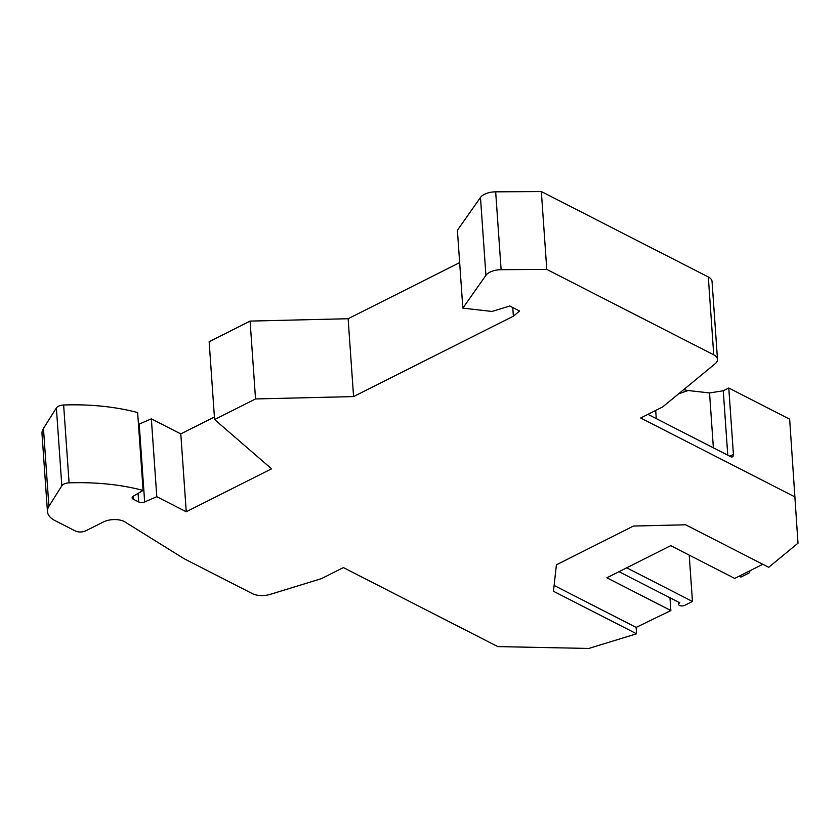 <?xml version="1.0" encoding="UTF-8"?>
<svg xmlns="http://www.w3.org/2000/svg" width="840" height="840" viewBox="0 0 840 840"><rect width="100%" height="100%" fill="white"/><g stroke="black" fill="none" stroke-linecap="round" stroke-linejoin="round"><path stroke-width="1.26" d="M61.824 485.804A7.402 3.717 -4 0 1 69.08 482.864A147.977 74.351 -4 0 1 143.094 490.423L137.645 412.566A147.977 74.351 -4 0 0 63.63 405.006A7.402 3.717 -4 0 0 56.374 407.946L61.824 485.804L48.899 506.3A29.6 14.868 -4 0 0 47.45 511.55A29.6 14.868 -4 0 0 54.947 520.569L75.442 531.038C78.739 532.413 82.215 532.329 85.869 530.785L103.32 522.008A14.795 7.434 -4 0 1 124.992 521.966L184.097 558.705L252.399 593.659A14.795 7.434 176 0 0 270.07 594.416L321.373 578.666L343.392 567.588L497.826 646.601L588.808 648.449L636.573 633.791L553.486 591.276L556.395 564.827L633.465 526.05L685.608 524.79L768.695 567.304L798 543.186L789.653 419.16L728.774 388.006L723.261 390.779L709.538 392.942L688.118 390.506L678.531 393.887M683.602 389.707L688.118 390.506M708.299 276.969A14.795 7.434 -4 0 1 712.047 281.474L717.486 359.331A14.795 7.434 176 0 0 713.738 354.827L708.299 276.969L541.338 191.552L495.673 191.835L501.113 269.693A14.795 7.434 -4 0 0 485.919 275.331L462.84 308.133L492.03 311.451L509.775 306.002L519.614 311.042L513.366 316.187L353.567 396.585L255.539 398.947L214.589 419.559L271.572 468.825L186.239 511.76L156.797 496.703L144.659 501.942A4.442 2.226 -4 0 1 138.684 501.963L133.276 499.191A4.442 2.226 -4 0 1 132.153 497.837A4.442 2.226 -4 0 1 133.35 496.167L143.094 490.423M462.84 308.133L457.391 230.276L480.469 197.474A14.795 7.434 -4 0 1 495.673 191.835M459.659 262.615L348.128 318.728L250.1 321.09L209.15 341.702L214.589 419.559M138.474 424.347A4.442 2.226 176 0 0 139.209 424.084L151.358 418.845L180.799 433.902L214.41 416.987M56.374 407.946L43.46 428.442L48.899 506.3M47.45 511.55L42 433.692A29.6 14.868 -4 0 1 43.46 428.442M626.703 567.819L692.454 601.461L689.21 555.125M554.127 585.449L636.132 627.407L670.866 610.544L606.869 577.794L670.719 545.664L734.727 578.413L762.794 564.291M749.49 570.98A3.696 1.859 -4 0 1 749.837 571.683A3.696 1.859 -4 0 1 748.608 573.206L740.901 577.08L739.148 576.188M692.454 601.461L684.747 605.336A3.696 1.859 -4 0 1 680.831 605.861A3.696 1.859 -4 0 1 678.594 604.338A3.696 1.859 -4 0 1 679.823 602.816L618.996 571.694M670.866 610.544L669.974 597.775M636.573 633.791L636.132 627.407M713.738 354.827L546.777 269.399L501.113 269.693M795.102 497.018L640.668 418.005L662.687 406.917L715.092 363.794A14.795 7.434 176 0 0 717.486 359.331M151.358 418.845L156.797 496.703M180.799 433.902L186.239 511.76M250.1 321.09L255.539 398.947M348.128 318.728L353.567 396.585M512.768 307.534L513.366 316.187M546.777 269.399L541.338 191.552M655.694 410.445L656.271 418.604M713.37 447.815L709.538 392.942M723.261 390.779L727.766 455.185M728.774 388.006L733.415 454.377A4.442 2.457 -116.7 0 1 732.449 456.834A4.442 2.457 -116.7 0 1 730.726 456.697L647.945 414.341M63.63 405.006L69.08 482.864M133.077 496.346L133.276 499.191M138.085 493.374L138.684 501.963M139.209 424.084L144.659 501.942M480.469 197.474L485.919 275.331M733.415 454.377L729.771 456.204M749.837 571.683L749.774 570.843M678.594 604.338L678.437 602.112"/></g></svg>
